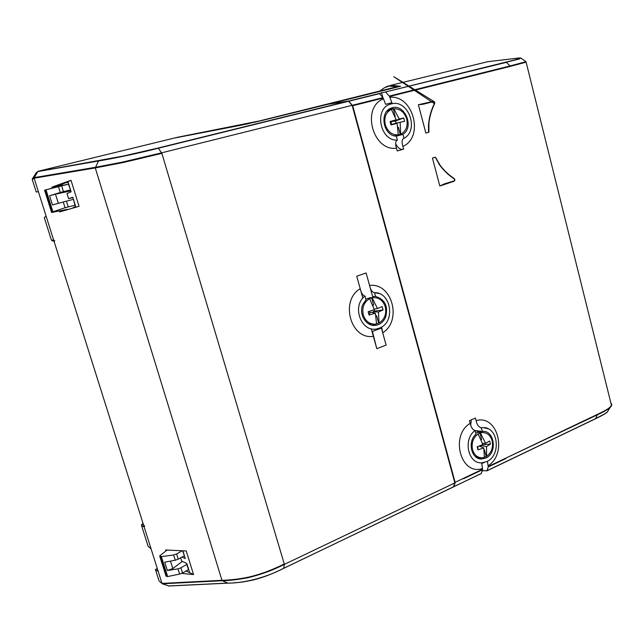 <?xml version="1.0" encoding="UTF-8"?>
<svg xmlns="http://www.w3.org/2000/svg" width="644" height="644" viewBox="0 0 644 644"><rect width="100%" height="100%" fill="white"/><g stroke="black" fill="none" stroke-linecap="round" stroke-linejoin="round"><path stroke-width="0.97" d="M159.004 580.824L155.446 569.505L157.281 568.515M59.844 186.132L68.691 184.031M61.784 184.482L62.122 185.561M148.088 546.265L151.099 548.921L144.175 526.969L141.543 525.544L148.136 546.41M141.938 524.264L141.511 525.415M164.123 584.446L161.982 583.416L158.183 571.373L155.47 569.642M144.65 525.625L144.175 526.969M167.11 550.04L159.664 555.917L161.354 556.609L173.647 554.983L176.617 553.969L182.139 550.781M182.582 550.805L184.393 555.716M184.152 555.844L178.235 559.153L176.617 553.969M173.647 554.983L175.281 560.224L178.235 559.153M175.281 560.224L164.727 562.164L167.351 570.504L177.986 568.861L179.612 574.078L167.625 576.557L161.354 556.609M182.341 561.383L172.817 568.563L167.351 570.504M188.7 569.538L182.558 572.975L180.94 567.815L177.986 568.861M180.94 567.815L186.816 564.41L188.459 569.674M182.558 572.975L179.612 574.078M160.775 556.649L166.707 575.519L166.039 576.163L167.625 576.557M170.475 561.109L172.817 568.563M384.041 87.987L388.018 86.006L397.034 86.731L395.601 87.471M397.034 86.731L259.435 120.951L178.155 137.14L38.326 171.215L174.605 138.009L238.208 125.765L174.605 138.009M348.903 101.205L379.469 93.67L382.963 97.647L383.196 98.113L352.695 105.721L348.597 101.052L328.456 104.167L400.544 86.28L254.066 122.408M249.647 123.423L244.132 124.598M242.563 124.92L241.194 125.186M240.727 125.282L240.011 125.419M400.544 86.28L390.932 85.29L487.693 61.711L390.932 85.29L400.544 86.28M54.845 240.904L53.645 240.059L51.423 240.18L44.275 217.543L46.127 216.231L53.645 240.059M53.935 240.969L52.615 241.017L51.423 240.18M379.26 91.529L384.106 87.93L390.932 85.29M35.283 175.804L34.132 178.203L38.342 191.558L36.217 192.041L32.256 179.483L34.132 178.203L161.982 583.416L221.979 580.316L95.28 167.923L34.132 178.203L34.196 177.623L95.32 167.311L122.32 162.135L161.636 152.837L352.139 105.334L348.581 101.285L158.44 148.201C134.99 154.174 110.237 159.092 98.242 161.016L37.843 171.562L34.196 177.623M70.526 189.94L68.441 184.184L46.006 189.811L52.921 211.787L65.052 207.746L75.267 205.162M61.679 185.907L63.458 191.614L70.252 190.004M63.458 191.614L60.278 192.484L58.475 186.712M58.346 203.343L55.465 194.166L49.588 195.768L60.278 192.484M70.824 190.882L55.465 194.166M65.052 207.746L63.257 202.007L52.478 204.953L49.588 195.768M74.994 205.227L73.464 199.366M73.183 199.431L66.445 201.161L68.216 206.845M63.257 202.007L66.445 201.161M52.365 211.981L45.434 189.956L44.573 190.149L46.006 189.811M52.921 211.787L51.592 212.456L52.47 212.319L67.113 209.372M45.426 189.932L59.868 186.205M32.264 179.523L32.305 178.903M67.314 182.308L68.312 182.832M75.622 206.297L72.176 208.31M35.823 173.164L37.819 171.602M481.132 427.769C478.605 427.028 476.93 424.646 476.125 420.629L475.433 418.045L469.492 420.693L470.192 423.285C471.014 427.31 472.64 429.725 475.047 430.522C462.601 439.305 468.22 464.501 482.163 462.77L486.759 461.571C501.265 455.59 498.448 427.157 483.362 427.608L481.132 427.769L482.501 431.391C494.721 430.136 497.571 453.231 485.818 458.053L481.559 459.003C471.295 459.502 467.214 441.341 476.029 434.193L475.047 430.522M608.717 409.713L607.236 412.055C604.676 414.076 600.86 416.241 595.789 418.536L486.92 470.756L488.289 466.932L487.403 461.241M397.388 140.134C379.469 141.197 373.697 107.363 391.27 103.934L391.311 103.925C408.207 98.806 419.622 130.168 403.989 138.315L403.08 138.798C401.824 140.352 401.767 142.879 402.911 146.373L403.651 149.142L397.251 150.946L396.503 148.16C395.102 143.894 395.392 141.221 397.388 140.134L396.326 136.174C383.035 135.973 378.889 111.412 391.616 107.991C404.561 102.951 414.8 127.069 402.935 134.371L403.989 138.315M383.196 98.113L385.595 104.312L391.93 102.702L389.515 96.528L510.265 66.388L510.04 65.962L389.282 96.077L389.515 96.528M478.597 432.132L476.005 430.659M475.055 430.546L482.106 431.416M428.92 122.915L428.896 132.237L425.861 133.075L418.391 104.731L423.068 104.264L418.391 104.731L432.076 101.591M452.965 181.632L439.812 186.011L444.038 183.999L439.812 186.011L432.446 158.054L435.465 157.176L440.085 165.226M488.281 466.506L597.471 414.358C603.259 411.661 607.187 409.487 609.248 407.853L611.494 405.478L610.778 402.621M352.695 105.721L455.123 482.34L482.581 469.226L481.213 473.59L462.368 482.589M484.385 462.424L481.768 463.535L482.581 469.226M425.861 133.075L428.896 132.237M428.59 128.1L428.679 124.96M431.383 101.752L430.836 101.519M423.068 104.264L432.929 101.76C434.273 101.623 434.756 102.227 434.378 103.571C431.102 110.269 429.137 117.369 428.493 124.872L428.526 132.326M437.244 160.936L435.465 157.176M435.103 157.305L432.446 158.054M438.701 163.697C442.919 169.783 448.031 174.814 454.044 178.782C455.01 179.724 454.889 180.481 453.674 181.053L444.038 183.999M454.141 178.533C455.268 179.732 455.107 180.69 453.658 181.423L444.014 184.369L453.674 181.053M525.424 61.325L526.188 62.146L510.265 66.388M455.123 482.34L463.64 478.275M453.561 486.775L481.213 473.59M481.301 473.453L453.762 486.759M453.851 486.623L455.139 482.775M395.641 143.805C398.008 148.007 400.479 149.835 403.047 149.287L403.651 149.142M403.047 149.287L397.243 150.913M428.687 124.96L428.727 124.928C429.387 117.45 431.343 110.398 434.595 103.756L434.555 103.789C431.247 110.639 429.29 117.675 428.687 124.912M428.727 132.278L428.493 124.872M432.929 101.76L422.866 103.942L432.873 101.406C434.434 101.398 434.998 102.171 434.587 103.732M435.296 157.241L438.87 163.528C443.08 169.565 448.168 174.556 454.141 178.509L454.084 178.501C448.135 174.564 443.056 169.581 438.854 163.56M505.878 458.101L597.463 414.768C602.438 412.498 606.366 410.325 609.224 408.256L611.494 405.478L526.003 61.695L510.04 65.962L506.393 62.355L385.41 91.979L518.879 58.894C521.849 57.815 520.368 57.694 514.459 58.532L487.846 61.695M504.461 462.4L595.684 418.681C607.952 412.732 607.252 411.846 607.3 412.007L610.045 407.572C611.961 405.68 612.259 404.247 610.947 403.281M482.549 469.79L482.807 470.756L486.92 470.756M471.303 419.888L470.724 425.145M608.274 410.429L607.477 411.717M605.223 413.561L595.756 418.608M482.807 470.756L482.106 471.094M348.597 101.052L385.41 91.979M381.522 92.591L382.842 97.51M389.282 96.077L385.716 92.124M402.935 134.371L396.197 136.166M520.738 58.081L519.249 59.015L506.071 62.227M526.003 61.695L520.827 58.032L514.661 58.507M477.011 457.723L479.418 458.246L481.446 457.82M387.286 110.776L392.969 108.595L389.862 108.764M476.632 456.974L476.793 457.594M372.924 297.617L366.114 272.984L356.736 276.187L362.838 298.156M371.266 328.746L376.788 348.67L386.102 345.087L381.409 328.11M369.962 324.045L370.107 324.584M379.155 293.584L374.51 292.65C391.673 292.239 395.625 322.958 379.131 328.19L377.851 328.601C361.936 333.93 350.948 306.431 364.987 296.023C362.797 295.54 361.204 293.101 360.213 288.705L356.736 276.187L366.114 272.984L369.559 285.437C391.995 282.45 402.403 320.591 382.705 332.795L381.795 327.941L372.417 331.459L376.788 348.67L386.102 345.087L382.705 332.795M373.906 292.529C371.886 291.772 370.437 289.406 369.559 285.437M377.352 323.586L372.385 325.244M364.987 296.023L366.034 299.782L363.055 304.089C358.273 313.709 365.961 326.806 375.42 325.357C379.944 324.721 383.293 322.113 385.482 317.54C388.509 306.576 385.192 299.524 375.541 296.385L372.643 296.586M374.51 292.65L375.541 296.385M68.071 182.059L64.851 183.097M52.196 188.185L51.866 187.138L59.634 185.448L59.876 186.213M67.081 209.268L67.226 209.743M181.705 573.393L193.562 574.577L189.674 572.653L186.824 563.5L181.632 561.045L180.626 557.817M51.866 187.138L71.001 180.304L67.958 181.697L71.114 191.823L67.008 193.554L68.618 198.698L72.796 197.233L75.912 207.231M168.817 585.951L162.336 583.786L159.567 581.403M37.843 171.562L123.769 155.953L158.191 148.007L348.283 101.132L328.142 104.248L261.086 120.718L238.208 125.765M352.139 105.334L454.849 482.911L453.473 486.888L283.738 568.282M453.473 486.904L283.61 568.338C266.439 577.338 247.071 582.329 234.939 582.667M193.562 574.577L186.229 550.982L165.653 549.968L165.951 550.918M71.001 180.304L79.083 206.322L59.642 211.924L59.312 210.886M168.293 585.976L227.646 583.094C239.64 583.4 263.179 579.23 283.754 568.209L284.334 564.394C273.547 569.956 261.585 574.376 248.431 577.628C237.62 579.656 228.91 580.687 222.317 580.719L221.979 580.316C230.608 580.091 239.6 579.004 248.946 577.048C260.554 574.327 272.323 569.956 284.27 563.935L161.869 153.361L123.149 162.554L95.28 167.923L98.629 160.678M228.081 583.07L227.912 583.15C234.722 583.094 243.029 582.071 252.834 580.075C264.338 577.233 272.935 573.579 283.698 568.346L453.561 486.759M227.912 583.15L222.317 580.719L162.336 583.786M181.89 557.108L185.295 558.59L182.872 550.813M189.674 572.653L186.092 570.995M59.634 185.448L67.958 181.697M72.893 197.539L68.618 198.698M479.16 446.067L483.749 447.894L484.393 457.409L481.809 457.828C477.268 457.586 474.177 454.889 472.543 449.745C471.239 442.959 473.099 437.703 478.13 433.959L479.893 432.889L482.67 432.559C487.315 432.744 490.462 435.449 492.113 440.673C493.401 447.363 491.565 452.595 486.614 456.363L484.425 457.168M478.613 457.216L475.465 456.596M486.614 456.363L486.502 446.614L490.43 444.102L490.076 442.557L489.609 441.027L485.616 443.297L480.368 432.945M478.13 433.959L482.863 444.569L477.172 446.791L478.001 449.882L483.749 447.894M475.723 433.042L479.514 432.06L482.517 432.535M481.02 439.594L481.615 439.329L481.165 439.924M477.768 446.582L478.001 449.882M478.573 446.284L477.784 446.654M480.754 445.455L481.124 446.847M484.095 449.584L484.167 450.027M481.615 439.329L479.893 432.889M482.461 443.33L485.616 443.297M490.43 444.102L482.702 444.642M486.502 446.614L480.979 445.358M486.148 456.306L484.433 449.898M369.374 311.318L369.785 312.799L371.258 312.268L375.355 313.177L376.571 323.924L375.557 324.109C369.6 324.375 365.502 321.3 363.264 314.884C361.815 307.607 363.916 302.197 369.576 298.655L372.739 297.641C378.841 297.27 383.019 300.346 385.273 306.874C386.706 314.047 384.645 319.416 379.066 322.998L376.571 323.827M372.9 324.085L368.239 323.626M379.066 322.998L378.439 312.05L383.059 309.957L382.665 308.291L382.142 306.649L377.456 308.476L372.095 297.761M369.576 298.655L374.365 309.603L368.151 311.728L369.068 315.061L375.355 313.177M365.889 299.251L369.914 297.745L372.449 297.689M372.715 305.031L373.576 304.725L373.029 305.811M383.059 309.957L374.542 311.068L374.156 309.675M374.542 311.068L373.069 311.607L373.383 312.743M375.814 315.31L376.732 316.115L376.016 316.381M373.576 304.725L371.66 297.786M374.22 309.152L377.456 308.476M369.785 312.799L369.068 315.061M378.439 312.05L373.069 311.607M378.64 323.022L376.732 316.115M393.428 108.892L393.87 108.755C400.077 108.659 404.352 112.08 406.702 119.027C408.103 126.208 406.09 131.279 400.665 134.242L398.233 134.902C392.019 135.103 387.704 131.706 385.273 124.695C383.864 117.401 385.909 112.298 391.415 109.391L393.428 108.892L395.038 116.5M386.851 111.259L390.562 109.786M396.173 119.768L390.087 121.547L390.988 124.912L391.504 124.3L390.94 122.191L396.173 119.768L391.415 109.391M398.233 134.902L397.139 123.382L390.988 124.912M404.601 121.305L394.708 123.455L404.601 121.305L403.716 117.957L399.191 118.979L393.87 108.755M400.149 122.585L400.665 134.242M397.976 134.999L394.297 135.828M397.823 127.021L398.37 127.407L397.895 127.528M397.139 123.382L391.504 124.3M396.141 123.076L395.577 120.967L403.716 117.957M394.031 120.919L394.144 121.346L395.577 120.967M394.844 116.017L395.295 115.896M398.37 127.407L400.23 134.371M394.144 121.346L399.191 118.979M390.087 121.547L390.94 122.191M143.065 523.451L142.018 524.208L143.564 525.037M52.615 241.017L53.927 240.953M34.196 177.583L32.321 178.871L36.249 172.817M476.125 420.629C497.627 414.197 507.866 453.457 488.104 465.821M396.503 148.16C372.86 151.726 360.922 107.556 383.397 98.862M389.717 97.284C413.231 94.612 424.493 137.188 402.911 146.373M482.404 468.542C460.822 476.037 449.713 435.545 470.192 423.285M486.832 470.901L595.684 418.681L597.471 414.358M505.886 458.52L488.289 466.932M482.598 469.653L463.656 478.701M382.963 97.647L352.461 105.254M432.873 101.406C434.555 101.575 435.127 102.356 434.595 103.756L434.378 103.571M454.044 178.782L454.141 178.509C455.219 179.708 455.058 180.682 453.658 181.423M462.191 482.678L453.819 486.695M504.276 462.489L486.888 470.828M514.459 58.532L487.75 61.703M373.367 336.321C350.779 340.169 339.662 300.643 360.213 288.705M454.849 482.911L284.334 564.394L284.27 563.935M158.191 148.007L161.869 153.361M141.946 524.208L141.495 525.214M143.048 523.419L141.962 524.192M159.841 556.472L166.039 576.163M51.552 212.327L44.573 190.157M37.899 171.473L36.112 172.858M488.063 428.743L483.362 427.608M403.732 138.428L403.08 138.798M431.222 101.784L432.857 101.414M434.595 103.756L434.346 101.76L393.742 76.676L434.362 103.603M477.872 458.174L481.559 459.003M390.884 108.264L391.616 107.991M372.578 325.228L375.42 325.357M227.823 583.15L168.599 586.024M482.67 432.559L479.514 432.06M372.739 297.641L369.914 297.745M391.359 109.391L389.306 110.084M399.2 134.733L396.68 135.473"/></g></svg>
